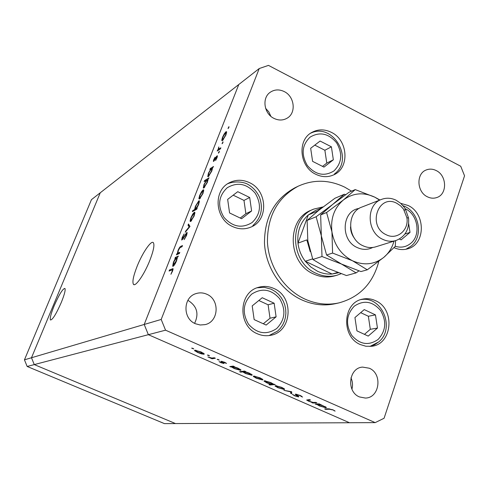 <?xml version="1.0" encoding="UTF-8"?>
<svg xmlns="http://www.w3.org/2000/svg" width="489" height="489" viewBox="0 0 489 489"><rect width="100%" height="100%" fill="white"/><g stroke="black" fill="none" stroke-linecap="round" stroke-linejoin="round"><path stroke-width="0.73" d="M137.067 266.444C142.446 252.758 151.486 239.573 153.448 242.795C154.652 245.13 153.448 250.991 149.836 260.38C144.414 274.262 135.386 287.306 133.442 284.305C132.146 281.951 133.356 275.998 137.067 266.444M61.296 302.447C64.481 294.537 65.685 289.861 64.909 288.418C62.739 288.675 59.151 294.482 54.145 305.845C50.923 313.81 49.707 318.535 50.508 320.008C52.659 319.733 56.259 313.883 61.296 302.447M375.191 422.624L175.502 423.566L34.279 364.592L165.545 330.179L375.191 422.624L384.079 418.254L464.55 175.814L460.724 166.236L268.479 65.385L259.225 68.539L238.785 84.511L144.206 324.464L148.356 334.684L349.501 422.747L148.356 334.684L144.206 324.464L238.785 84.511L100.257 192.776L31.485 357.752L100.257 192.776L91.437 199.671L24.45 359.831L27.158 366.463L164.432 423.615L175.502 423.566L34.279 364.592L31.485 357.752L24.45 359.831M259.225 68.539L161.193 319.451L31.485 357.752L34.279 364.592L27.158 366.463M313.804 209.084L311.389 210.105C286.206 219.139 287.501 263.1 313.559 273.981C320.503 277.171 327.471 277.825 334.464 275.943L336.982 275.234C329.965 277.129 322.966 276.468 315.992 273.253C289.83 262.324 288.522 218.155 313.804 209.084L323.15 206.89M351.554 191.168L344.757 187.171C329.024 179.61 313.486 179.292 298.137 186.223C277.569 197.507 267.336 216.162 267.44 242.202C268.724 266.267 283.895 289.305 304.592 298.926C315.986 304.097 327.465 305.417 339.018 302.874C359.739 297.171 373.009 283.339 378.816 261.377M298.137 186.223L295.038 187.721C274.573 198.944 264.39 217.495 264.482 243.363C265.753 267.281 280.827 290.173 301.413 299.726C312.752 304.867 324.164 306.169 335.662 303.638L339.018 302.874M394.079 247.66C398.596 249.714 403.095 250.111 407.588 248.858C425.656 244.555 425.925 213.455 408.113 205.484L400.705 203.345M375.473 300.674C371.267 298.712 366.97 298.204 362.587 299.146C342.697 302.422 340.912 336.78 360.411 344.592L365.894 346.249L371.506 346.298C392.508 344.439 395.436 308.938 375.473 300.674M273.938 288.516C268.858 286.224 263.712 285.827 258.492 287.336C238.424 292.214 237.44 325.937 257.318 333.749C261.591 335.631 265.949 336.163 270.393 335.344C292.012 332.257 294.531 296.884 273.938 288.516M249.427 182.629C242.348 179.365 235.515 179.481 228.925 182.978C212.868 191.089 215.178 219.164 232.623 226.572C238.883 229.408 245.013 229.567 251.016 227.049C268.693 220.172 267.544 190.563 249.427 182.629M331.322 132.33C324.58 129.053 318.107 129.078 311.915 132.397C296.957 140.013 299.451 166.945 315.888 174.328C322.019 177.25 327.96 177.421 333.718 174.854C349.873 168.137 348.217 140.147 331.322 132.33M195.453 323.749C182.519 318.712 182.953 297.233 195.991 293.614C199.61 292.459 203.198 292.66 206.749 294.225C220.068 299.531 218.87 321.866 205.032 324.629L200.203 324.996L195.453 323.749M187.886 300.325L187.917 300.338C196.969 306.01 199.194 313.675 194.591 323.333M427.362 196.78C416.707 191.945 415.998 173.509 426.274 169.952C429.55 168.687 432.869 168.894 436.243 170.582C447.025 175.569 447.447 194.322 436.799 197.538C433.688 198.601 430.546 198.351 427.362 196.78M369.232 368.211L362.618 367.105C348.681 367.746 346.084 391.768 359.494 396.94L365.332 398.052C379.715 398.095 382.838 373.572 369.232 368.211M284.25 91.584C279.262 89.187 274.616 89.395 270.319 92.213C261.682 97.782 263.901 113.723 273.993 118.399C278.706 120.636 283.137 120.532 287.281 118.087C296.438 112.837 294.543 96.443 284.25 91.584M315.839 402.386L316.866 402.838L312.819 403.015L311.805 402.563L312.526 402.533L308.571 401.182L306.658 400.026L309.525 399.611L310.552 400.063L307.813 400.405L309.237 401.237L313.131 402.429L315.839 402.386M295.515 394.116L300.264 395.473L302.581 397.08L299.708 395.509L296.542 394.574L298.791 396.616L298.614 396.94L294.555 395.778L292.404 394.385L295.215 395.797L297.728 396.359L295.252 394.372L295.515 394.116M291.64 391.75L291.744 393.767L290.631 393.272L290.655 391.86L283.926 390.332L291.64 391.75M284.219 389.476L277.862 387.704L275.026 385.949L275.441 385.619L281.798 387.392L284.635 389.146L284.219 389.476L284.433 388.883M262.569 379.971L256.236 378.217L253.302 376.389L253.687 376.072L260.014 377.826L262.948 379.641L262.569 379.971L262.77 379.403M231.486 366.952L229.781 366.573L233.247 366.096L234.317 366.567L233.718 366.652L237.941 368.125L240.998 370.039L240.637 370.35L234.292 368.59L231.486 366.952L231.725 366.304M193.1 348.425L193.754 348.944L191.651 348.113L193.1 348.425M203.98 354.244L201.615 353.92L197.721 352.538L194.512 350.515L194.811 350.216L201.065 351.921L204.28 353.944L203.98 354.244L204.164 353.749M208.852 355.344L209.481 355.851L207.397 355.032L208.852 355.344M214.298 357.771L215.38 358.248L212.049 358.792L207.947 356.958L211.841 358.058L214.298 357.771M218.607 359.629L219.225 360.136L217.147 359.317L218.607 359.629M223.907 363.51L220.814 362.673L219.06 361.622L222.819 363.04L220.949 361.243L224.506 362.221L226.548 363.394L221.945 361.799L224.011 363.229M242.752 371.884L240.655 372.135L239.598 371.677L244.555 371.065L245.619 371.536L245.001 371.609L249.225 373.083L252.226 374.959L251.853 375.277L245.49 373.504L242.752 371.884L242.984 371.261M273.479 384.14L275.228 384.543L269.971 384.996L268.932 384.537L271.102 384.348L266.896 382.893L263.974 381.078L264.366 380.76L270.79 382.557L273.479 384.14M316.915 404.452L315.148 404.036L319.207 403.865L326.377 407.447L325.888 407.783L319.439 405.949L316.915 404.452L317.086 403.951M332.441 409.886L329.409 409.244L325.662 409.354L324.653 408.914L328.449 408.792L333.082 409.892L335.148 411.108L332.52 409.654M179.824 252.385L179.384 253.498L176.34 254.885L177.324 253.534L178.069 250.386C179.17 247.856 180.123 246.499 180.93 246.297L182.501 245.557L182.067 246.664L179.873 247.807L178.363 250.405L177.886 253.033L179.824 252.385M186.792 232.489L187.128 232.519L186.566 235.423L184.17 239.622L186.132 235.637L186.358 233.589L182.868 239.066L181.67 240.032L182.171 237.532L184.151 233.938L182.55 237.446L182.373 238.974L186.792 232.489L187.183 232.672M190.001 226.456L185.233 232.269L185.698 231.083L189.115 226.969L188.02 225.178L188.479 223.999L190.001 226.456M190.716 221.468L190.197 221.419L190.093 220.832L190.906 217.727L192.739 214.096L194.329 212.275L194.854 212.324L194.145 215.997L190.716 221.468M199.561 198.95L199.011 198.907L198.913 198.387L199.701 195.349L201.529 191.719L203.137 189.854L203.693 189.891L203.002 193.436L199.561 198.95M210.459 169.225L209.867 169.604L210.282 168.54L213.534 166.492L212.55 167.916L211.774 171.089L208.296 176.676L207.739 176.657L208.43 173.137L210.722 169.353M228.944 127.329L228.039 128.576L228.944 126.627L228.944 127.329M222.483 140.6L221.768 140.221L222.501 137.348L224.317 133.735L225.955 131.749L226.603 131.749L225.942 134.988L222.483 140.6L221.768 140.221M222.978 142.531L222.079 143.772L222.984 141.804L222.978 142.531M220.875 147.788L220.46 148.845L217.165 151.022L218.063 149.652L218.815 146.932L218.705 149.084L220.875 147.788M219.298 151.914L218.4 153.149L219.304 151.174L219.298 151.914M213.693 161.37L213.369 161.37L213.699 159.738L215.026 157.238L214.096 160.319L216.395 156.529L217.409 155.802L217.018 157.721L215.6 160.484L216.664 156.847L213.693 161.37M206.058 180.484L204.151 181.639L204.573 180.575L209.084 177.825L208.1 179.243L207.312 182.446L203.84 188.02L203.296 187.99L203.999 184.414L206.315 180.606M196.596 208.467L197.183 208.149L196.755 209.237L192.348 211.651L192.77 210.576L194.598 209.567L195.386 206.321L198.834 200.802L199.365 200.845L198.65 204.53L196.596 208.467L196.988 208.656M175.472 258.271L174.909 258.522L175.349 257.416L178.381 256.047L177.415 257.403L176.541 260.857C175.313 263.785 174.17 265.594 173.1 266.285L172.672 266.224L173.424 262.196L175.472 258.271L175.771 258.412M172.177 271.181L172.421 269.8L169.078 271.04L169.518 269.928L173.057 268.675L172.58 271.065L170.918 274.28L172.177 271.181L172.476 271.316M351.933 389.183C352.954 385.301 352.63 381.518 350.955 377.844M270.851 116.29L268.816 111.889L265.594 108.283M161.193 319.451L165.545 330.179M228.583 128.069L228.18 127.867M226.676 132.109L225.955 131.749M225.545 132.794L222.905 137.073L222.416 139.548L222.898 139.542L225.527 135.27L226.04 132.806L225.545 132.794M223.32 139.756L222.898 139.542M222.629 143.24L222.22 143.039M218.253 150.306L217.581 149.97M218.736 149.989L218.063 149.652M219.5 149.481L218.705 149.084M218.956 152.611L218.54 152.409M214.457 160.496L214.096 160.319M217.281 156.969L216.395 156.529M217.452 155.991L217.061 155.802M211.077 168.931L210.282 168.54M211.486 168.583L208.834 172.88L208.296 175.575L208.724 175.606L211.389 171.297L211.945 168.589L211.486 168.583M209.176 175.826L208.724 175.606M205.313 180.936L204.573 180.575M207.049 179.879L204.396 184.164L203.858 186.908L204.268 186.939L206.933 182.648L207.495 179.897L207.049 179.879M204.732 187.165L204.268 186.939M199.781 198.803L198.913 198.387M203.779 190.16L203.137 189.854M202.715 190.93L200.087 195.129L199.573 197.843L199.989 197.868L202.605 193.668L203.143 190.967L202.715 190.93M200.459 198.088L199.989 197.868M193.601 210.967L192.77 210.576M195.429 209.964L194.598 209.567M199.445 201.095L198.834 200.802M195.594 209.023L198.253 204.757L198.803 201.933L198.406 201.884L195.765 206.132L195.184 208.992L196.425 209.42M191.01 221.266L190.093 220.832M194.94 212.562L194.329 212.275M193.901 213.363L191.285 217.532L190.753 220.343L191.15 220.374L193.76 216.205L194.304 213.406L193.901 213.363M191.633 220.6L191.15 220.374M186.071 231.26L185.698 231.083M189.494 227.147L189.115 226.969M189.701 225.973L188.02 225.178M184.738 238.858L184.365 238.687M182.794 239.17L182.373 238.974M177.764 254.237L176.773 253.785M178.308 253.993L177.324 253.534M179.108 253.626L177.965 253.1M176.358 257.88L175.349 257.416M176.431 257.844L173.797 262.018L173.222 265.111L176.181 260.979L176.786 257.886L176.431 257.844M174.072 265.405L173.546 265.166M170.569 270.411L169.518 269.928M192.513 348.199L192.373 348.565M195.184 350.191L194.891 350.968M195.906 350.699L195.679 350.925L198.118 352.471L203.118 353.535L200.673 352.001L195.906 350.699L196.058 350.289M208.235 355.112L208.094 355.472M212.324 358.058L212.049 358.792M217.972 359.391L217.837 359.751M223.008 362.538L222.868 362.911M222.96 362.508L222.831 362.862M222.055 361.927L221.933 362.263M225.643 362.777L225.515 363.125M222.159 361.402L222.043 361.713M231.089 366.395L230.851 367.043M240.839 369.812L240.637 370.35M232.587 366.805L232.312 367.043L234.702 368.523L239.824 369.641L237.471 368.168L232.587 366.805L232.825 366.157M240.881 371.518L240.655 372.135M252.055 374.721L251.853 375.277M243.846 371.75L243.559 371.988L245.912 373.443L251.053 374.562L248.742 373.119L243.846 371.75L244.078 371.127M253.822 376.059L253.577 376.726M254.745 376.53L254.451 376.774L256.682 378.174L261.804 379.256L259.567 377.875L254.745 376.53L254.879 376.157M270.172 384.433L269.971 384.996M272.287 384.244L272.605 383.999L270.338 382.606L265.142 381.475L267.379 382.863L272.287 384.244M265.551 380.858L265.417 381.224M275.49 385.619L275.264 386.243M276.487 386.078L276.175 386.322L278.327 387.673L283.186 389.018L283.492 388.761L281.334 387.435L276.487 386.078L276.615 385.717M291.199 391.671L290.631 393.272M301.536 396.102L301.334 396.671M296.652 394.256L296.542 394.574M298.748 396.567L298.614 396.94M297.636 395.742L297.501 396.121M296.64 395.002L296.493 395.412M313.027 402.416L312.819 403.015M316.34 403.981L316.163 404.482M326.108 407.148L325.888 407.783M318.198 404.397L317.826 404.654L319.928 405.925L324.873 407.337L325.209 407.062L323.162 405.809L318.198 404.397L318.37 403.902M325.827 408.877L325.662 409.354M334.244 410.473L334.115 410.858M322.013 207.758L315.472 210.502L308.296 214.934L297.978 243.149C298.797 249.861 301.23 255.894 305.277 261.26L310.851 267.031L317.453 271.23C322.208 273.461 327.086 274.396 332.086 274.036L338.425 272.795M341.065 273.742L336.982 275.234M312.618 258.864L305.277 261.26L332.086 274.036L337.557 272.471M321.236 208.357L317.282 211.199L308.296 214.934C300.417 222.116 296.982 231.517 297.978 243.149L306.835 239.891L310.203 251.652M399.409 239.023L401.108 239.867L410.014 232.403L408.688 223.773M404.916 234.023L410.014 232.403M375.466 314.885L364.25 309.604L354.941 317.557L356.921 330.857L368.217 336.096L377.453 328.082L375.466 314.885L368.358 316.255L360.68 312.654M364.458 334.354L370.307 329.293L368.358 316.255M370.307 329.293L377.453 328.082M331.408 146.816L320.106 141.04L310.668 148.283L312.599 161.364L323.975 167.11L333.345 159.805L331.408 146.816L324.873 150.257L314.788 145.117M322.544 166.388L326.78 163.088L324.873 150.257M326.78 163.088L333.345 159.805M249.69 197.495L237.752 191.688L227.654 199.384L229.579 212.953L241.603 218.717L251.615 210.961L249.69 197.495L243.98 200.404L233.186 195.166M240.24 218.063L245.881 213.699L243.98 200.404M245.881 213.699L251.615 210.961M274.146 303.217L262.238 297.728L252.202 305.894L254.158 319.61L266.15 325.063L276.108 316.835L274.146 303.217L268.106 304.781L258.822 300.509M263.308 323.773L270.032 318.223L268.106 304.781M270.032 318.223L276.108 316.835M381.591 199.371L361.842 207.079C346.542 212.092 347.153 238.919 362.826 245.68C367.141 247.721 371.457 248.1 375.766 246.817L396.011 240.515C391.579 241.829 387.141 241.425 382.691 239.304C366.554 232.281 365.87 204.512 381.591 199.371C386.426 197.587 391.298 197.886 396.2 200.276L400.68 203.326L404.379 207.483L405.399 209.066L408.553 218.076C409.458 229.274 405.277 236.749 396.011 240.515M386.121 234.696C396.793 240.466 409.134 230.203 406.879 217.672L403.523 209.151L400.552 205.814L396.952 203.369C378.504 193.063 366.897 226.028 386.121 234.696M345.662 194.659L344.342 194.243L332.618 204.475L316.126 216.761L321.322 235.784L321.988 256.517L341.475 264.042L356.102 272.893L358.926 270.9M356.102 272.893L346.45 275.551L327.477 268.229L312.85 259.488L307.807 240.722L307.116 220.423L318.907 210.191L334.947 198.253L344.342 194.243M316.126 216.761L307.116 220.423M321.988 256.517L312.85 259.488M379.629 200.135L374.812 197.177C363.523 191.951 353.052 192.886 343.394 199.989L326.579 212.519L331.945 231.902L332.587 253.076L352.471 260.747L367.288 269.812L360.949 271.56L341.475 264.042L326.579 255.026L321.322 235.784L320.656 214.922L332.618 204.475L349.06 192.232L355.234 189.598L343.394 199.989C334.231 207.898 330.417 218.534 331.945 231.902C334.36 245.197 341.206 254.812 352.471 260.747C363.999 265.79 374.482 264.628 383.92 257.269C388.81 253.088 392.172 247.715 394 241.138M367.288 269.812L383.92 257.269L395.259 246.352L395.607 240.637M379.947 200.007L374.812 197.177L355.234 189.598M326.579 212.519L320.656 214.922M332.587 253.076L326.579 255.026M220.435 148.858L219.763 148.522M181.896 246.749L180.93 246.297M179.481 253.247L178.717 252.892M173.124 269.152L172.275 268.761M308.84 399.647L308.663 400.155M329.549 408.822L329.409 409.244M395.265 246.303C401.011 248.009 406.157 247.043 410.693 243.412C421.292 235.203 417.948 214.347 405.173 208.699M410.919 246.254L405.919 249.262L411.292 245.998C424.085 235.661 418.829 210.924 403.015 205.71M378.113 339.445C385.968 330.876 386.793 321.218 380.583 310.478C372.569 301.255 363.81 299.812 354.305 306.163C346.273 314.708 345.405 324.439 351.701 335.35C359.886 344.604 368.688 345.967 378.113 339.445M378.431 342.086L369.91 346.45M333.95 170.924C341.927 163.002 342.807 153.625 336.591 142.8C328.553 133.356 319.714 131.468 310.087 137.128C301.933 145.019 301.004 154.463 307.306 165.459C315.521 174.94 324.403 176.761 333.95 170.924M334.384 174.011L334.58 173.876C354.562 159.188 332.795 121.969 310.546 133.265M252.147 222.507C260.698 214.133 261.725 204.371 255.234 193.234C246.792 183.558 237.428 181.743 227.147 187.8C218.406 196.144 217.33 205.979 223.913 217.299C232.55 227.012 241.957 228.748 252.147 222.507M252.831 225.551L252.984 225.447C261.126 217.953 263.345 208.681 259.641 197.623C257.19 191.926 253.339 187.544 248.094 184.475C245.625 182.745 236.517 180.221 227.733 183.711M276.67 328.553C285.16 319.745 286.157 309.794 279.659 298.7C271.224 289.152 261.896 287.636 251.664 294.14C242.984 302.917 241.939 312.948 248.528 324.231C257.153 333.798 266.536 335.24 276.67 328.553M277.287 331.304L269.042 335.558L277.556 331.132L280.368 328.284L282.66 324.959L284.372 321.267L285.454 317.306L285.888 313.192L285.655 309.042L284.775 304.971L283.265 301.096L281.169 297.52L278.541 294.354L275.46 291.67L271.254 289.219L264.323 287.324L257.202 287.77M372.771 247.452C367.752 249.977 362.532 249.995 357.123 247.507C340.13 240.233 341.732 210.686 359.103 208.448M350.515 226.92C350.589 231.187 351.927 235.007 354.531 238.387M134.218 284.653L133.442 284.305M221.841 140.6L222.153 140.753M226.04 132.806L226.566 133.069M222.642 139.665L223.18 139.927M214.017 160.349L214.42 160.551M216.835 156.853L217.257 157.061M211.945 168.589L212.477 168.846M208.528 175.685L209.072 175.954M207.495 179.897L208.027 180.154M204.084 187.018L204.634 187.281M203.143 190.967L203.699 191.236M199.781 197.941L200.356 198.216M195.398 209.096L196.266 209.506M198.803 201.933L199.371 202.201M194.304 213.406L194.873 213.675M190.961 220.435L191.547 220.716M186.553 233.62L187.079 233.864M182.299 238.993L182.764 239.213M176.786 257.886L177.36 258.149M173.418 265.203L174.017 265.472M172.421 269.8L172.941 270.038M195.747 350.754L195.93 350.271M203.118 353.535L203.302 353.058M222.898 362.96L223.045 362.557M221.969 361.732L222.104 361.383M232.373 366.866L232.63 366.182M239.824 369.641L239.995 369.171M243.626 371.811L243.87 371.151M251.053 374.562L251.224 374.091M254.518 376.591L254.69 376.127M261.804 379.256L261.97 378.804M272.605 383.999L272.764 383.559M265.221 381.267L265.38 380.827M276.236 386.139L276.401 385.68M283.492 388.761L283.651 388.315M301.303 396.603L301.493 396.078M296.426 394.592L296.554 394.238M297.728 396.359L297.887 395.913M317.893 404.452L318.082 403.914M325.209 407.062L325.362 406.628M369.916 346.45L374.666 344.714L378.834 341.823C395.405 328.315 382.098 295.808 361.059 299.561M404.342 210.429L405.399 209.066M406.879 217.672L408.553 218.076"/></g></svg>
